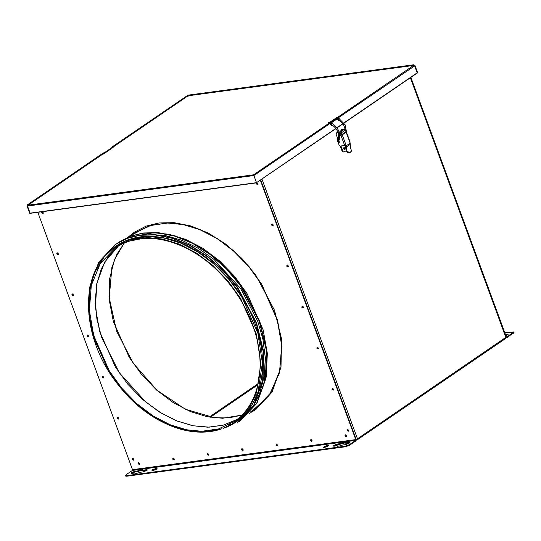 <?xml version="1.0" encoding="UTF-8"?>
<svg xmlns="http://www.w3.org/2000/svg" width="541" height="541" viewBox="0 0 541 541"><rect width="100%" height="100%" fill="white"/><g stroke="black" fill="none" stroke-linecap="round" stroke-linejoin="round"><path stroke-width="0.81" d="M355.931 439.583L356.803 439.468L356.248 439.157L357.006 440.016L355.904 439.4L357.493 438.798L357.006 440.016L356.221 440.185M138.848 462.67L139.781 464.036M345.625 434.836L346.558 436.202M311.163 439.475L312.096 440.841M276.701 444.114L277.634 445.48M242.233 448.753L243.173 450.119M207.771 453.392L208.704 454.758M173.309 458.031L174.243 459.397M174.182 459.62L173.012 458.836L173.079 458.011M172.998 458.024L172.964 458.842L174.344 459.607M174.175 458.869L173.749 459.938L172.613 459.079L173.046 458.017L174.175 458.869M125.444 475.512L125.647 476.06L126.716 476.222L126.52 475.667L125.444 475.512L126.039 474.775L132.356 470.454L132.504 469.662L37.816 212.302M260.356 180.275L355.775 439.61L355.626 440.394L132.356 470.454M128.332 236.985L134.31 232.245L146.226 226.097L158.905 222.973L173.979 222.662L190.716 225.915L208.312 233.083L225.712 244.099L241.807 258.382L255.65 274.936L274.503 310.257L281.462 338.463L281.009 367.204L271.995 392.178L255.609 409.686L249.022 413.534M58.313 253.702L57.887 254.77L56.751 253.918L56.933 252.938L58.313 253.702M273.11 224.785L272.684 225.854L271.548 224.995L271.974 223.933L273.11 224.785M73.427 294.784L73.001 295.853L71.865 294.994L72.048 294.02L73.427 294.784M288.225 265.868L287.798 266.936L286.662 266.077L287.088 265.009L288.225 265.868M88.541 335.866L88.115 336.935L86.979 336.076L87.405 335.014L88.541 335.866M303.339 306.95L302.913 308.012L301.777 307.16L302.203 306.091L303.339 306.95M103.656 376.949L103.23 378.01L102.093 377.158L102.519 376.09L103.656 376.949M318.453 348.032L318.027 349.094L316.898 348.242L317.08 347.268L318.453 348.032M118.77 418.031L118.344 419.092L117.208 418.24L117.634 417.172L118.77 418.031M333.567 389.107L333.141 390.176L332.012 389.317L332.194 388.343L333.567 389.107M312.029 440.313L311.602 441.375L310.466 440.523L310.892 439.454L312.029 440.313M277.567 444.952L277.141 446.014L276.005 445.162L276.187 444.188L277.567 444.952M243.105 449.591L242.672 450.66L241.543 449.801L241.726 448.827L243.105 449.591M208.637 454.23L208.211 455.299L207.081 454.44L207.264 453.466L208.637 454.23M43.192 212.627L42.766 213.688L41.637 212.836L41.819 211.862L43.192 212.627M348.681 430.19L348.255 431.258L347.126 430.399L347.308 429.426L348.681 430.19M139.713 463.509L139.287 464.577L138.151 463.718L138.577 462.656L139.713 463.509M133.884 459.106L133.458 460.175L132.322 459.323L132.748 458.254L133.884 459.106M346.49 435.674L346.064 436.736L344.928 435.884L345.354 434.815L346.49 435.674M257.996 183.703L257.57 184.772L256.434 183.913L256.86 182.851L257.996 183.703M249.144 413.405L255.778 409.564M134.486 232.123L128.494 236.911M239.048 418.599L234.219 421.534M118.357 242.422L130.516 236.119L143.264 232.975L158.425 232.664L175.257 235.93L192.948 243.146L210.449 254.223L226.638 268.579L240.549 285.229L259.511 320.745L266.51 349.114L266.057 378.017L256.989 403.126L240.332 420.851M116.876 243.457L130.165 236.363L142.912 233.218L158.073 232.9L174.905 236.174L192.596 243.389L210.097 254.466L226.287 268.823L240.204 285.472L259.166 320.989L266.158 349.351L265.705 378.254L256.637 403.363L240.157 420.972L238.831 421.852M151.297 234.463L166.026 235.754L181.898 240.299L198.162 248.238L213.945 259.369L240.698 288.617L257.692 321.185L262.879 339.072L265.286 357.757L264.319 376.157L259.707 393.05M115.375 244.458L127.534 238.162L140.281 235.017L155.443 234.699L172.275 237.972L189.965 245.188L207.467 256.265L223.656 270.622L237.567 287.271L256.529 322.788L263.528 351.15L263.075 380.053L254.006 405.162L237.35 422.893M96.197 344.563L89.197 316.201L89.65 287.298L98.719 262.182L115.199 244.579L127.182 238.398L139.93 235.254L155.091 234.943L171.923 238.209L189.614 245.425L207.115 256.502L223.305 270.858L237.222 287.508L256.184 323.024L263.176 351.393L262.723 380.289L253.655 405.405L237.174 423.015M257.881 333.128L242.057 297.381L229.573 280.022L214.581 264.563L197.965 252.038L180.789 243.132L164.119 238.054L148.795 236.552L132.288 238.845L116.849 245.932M57.136 252.857L57.103 253.675L58.475 254.439M271.934 223.94L271.9 224.758L273.077 225.604M72.251 293.939L72.217 294.757L73.393 295.602M287.048 265.022L287.014 265.841L288.191 266.686M87.365 335.021L87.331 335.839L88.508 336.685M302.162 306.098L302.128 306.916L303.305 307.768M102.479 376.096L102.445 376.915L103.818 377.686M317.283 347.18L317.242 347.998L318.419 348.85M117.593 417.179L117.559 417.997L118.736 418.849M332.397 388.262L332.363 389.08L333.736 389.845M310.852 439.461L310.818 440.279L311.995 441.131M276.39 444.1L276.356 444.918L277.729 445.689M241.928 448.739L241.895 449.564L243.065 450.41M207.467 453.385L207.433 454.203L208.603 455.049M42.022 211.774L41.988 212.593L43.158 213.445M347.511 429.344L347.478 430.163L348.647 431.008M138.537 462.663L138.503 463.481L139.679 464.327M132.707 458.261L132.673 459.079L133.85 459.931M345.314 434.822L345.28 435.64L346.456 436.492M256.819 182.858L256.786 183.676L257.962 184.528M332.12 124.937L331.64 125.296L330.368 123.483L329.077 122.509L328.299 122.611L328.502 123.159L329.28 123.057L253.587 174.804L256.508 182.669L29.674 213.201L27.138 206.006M126.716 476.222L345.53 446.765L349.513 445.263L355.829 440.942L356.127 439.366L260.708 180.038M126.52 475.667L345.327 446.21L345.53 446.765M349.513 445.263L349.31 444.716L345.327 446.21M349.31 444.716L355.626 440.394M138.05 470.846C141.221 469.656 143.007 469.412 143.399 470.122L146.293 469.737L147.26 469.879L146.719 470.542L143.135 471.894L140.241 472.279C137.069 473.47 135.291 473.713 134.892 473.003L131.997 473.395L131.03 473.247L131.571 472.584L135.155 471.231L138.05 470.846L138.253 471.394L135.358 471.786L131.416 473.422M143.385 470.001L143.602 470.67C143.209 469.967 141.424 470.203 138.253 471.394M134.912 473.125L135.094 473.551M152.515 469.764L156.099 468.411L157.066 468.56L156.525 469.223L152.941 470.575L151.98 470.427L152.515 469.764M324.086 446.663L327.67 445.317L328.637 445.459L328.096 446.122L324.512 447.475L323.552 447.333L324.086 446.663M340.37 443.606C343.542 442.416 345.327 442.18 345.719 442.883L348.62 442.497L349.581 442.639L349.046 443.302L345.462 444.655L342.561 445.047C339.39 446.23 337.611 446.474 337.212 445.764L334.318 446.156L333.357 446.007L333.892 445.344L337.476 443.992L340.37 443.606L340.573 444.154L337.679 444.546L333.736 446.183M345.706 442.768L345.922 443.437C345.53 442.727 343.745 442.964 340.573 444.154M337.232 445.885L337.415 446.311M147.078 470.257L143.602 470.67M156.883 468.932L152.359 470.602M328.455 445.838L323.931 447.502M349.405 443.018L345.922 443.437M133.891 459.857L132.721 459.072L132.788 458.247M43.199 213.37L42.029 212.586L42.103 211.768M118.777 418.775L117.607 417.99L117.674 417.172M103.662 377.692L102.492 376.915L102.56 376.09M88.548 336.617L87.378 335.833L87.446 335.007M73.427 295.535L72.257 294.75L72.332 293.925M58.313 254.453L57.143 253.668L57.218 252.843M346.497 436.418L345.327 435.633L345.395 434.815M139.72 464.259L138.55 463.475L138.618 462.65M208.643 454.981L207.474 454.197L207.548 453.372M243.105 450.342L241.935 449.557L242.01 448.732M277.567 445.696L276.404 444.918L276.471 444.093M258.003 184.454L256.833 183.67L256.901 182.844M348.688 430.94L347.518 430.156L347.593 429.331M333.574 389.858L332.404 389.074L332.478 388.249M318.46 348.776L317.29 347.991L317.357 347.166M303.345 307.694L302.176 306.916L302.243 306.091M288.231 266.618L287.061 265.834L287.129 265.009M273.117 225.536L271.947 224.752L272.015 223.927M272.245 223.947L273.178 225.313M257.131 182.865L258.064 184.238M347.816 429.351L348.749 430.717M332.701 388.269L333.635 389.642M317.587 347.194L318.521 348.56M302.473 306.111L303.406 307.477M287.359 265.029L288.292 266.395M57.441 252.863L58.381 254.236M72.562 293.946L73.495 295.312M87.676 335.028L88.609 336.394M102.79 376.11L103.723 377.476M117.904 417.192L118.837 418.558M312.035 441.057L310.865 440.273L310.933 439.454M42.326 211.788L43.266 213.154M133.018 458.268L133.952 459.64M505.93 336.962L507.039 337.577L513.95 332.519L513.747 331.971L506.836 337.029L506.281 336.718L410.869 77.39M505.984 337.78L507.039 337.577M506.586 337.063L506.281 336.718M504.868 332.864L513.747 331.971M505.402 334.331L508.161 334.237L505.923 335.738M507.979 334.615L505.605 334.879M505.707 336.989L410.376 77.728M261.972 179.172L357.493 438.798L505.896 337.347L505.686 338.463L357.006 440.016M349.77 142.067L350.196 143.108L346.267 145.793L345.997 145.049L340.289 146.138L339.342 145.718L338.321 142.932L339.315 142.33M340.979 146.043L343.116 151.845L344.157 151.906L343.447 152.001L342.399 151.94L340.269 146.138M338.916 142.459L338.666 141.796M338.098 140.599L338.565 141.864L337.855 141.958L337.253 140.2L338.287 140.477M343.981 129.826L343.738 129.164L341.364 129.549L340.634 131.165M339.133 142.351L338.321 142.932M337.117 132.538L336.279 133.032L337.956 132.43M339.166 132.268L339.45 132.917L338.889 133.302M344.678 145.543L340.925 135.331L342.237 134.837L339.897 135.081M330.605 124.119L331.532 124.606C337.063 128.339 339.248 132.991 338.078 138.557L337.787 139.348C337.543 140.187 337.929 140.504 338.93 140.302L339.741 139.747M343.738 129.164L341.642 129.448M346.166 132.153L342.243 134.844L342.034 134.425L345.963 131.74L349.926 142.364M346.267 145.793L346.456 150.229C347.707 152.136 349.182 152.616 350.886 151.669L351.515 150.77L350.751 152.447C349.209 153.367 347.714 152.995 346.26 151.338L345.28 145.144M350.196 143.108L350.385 147.544L351.515 150.77M340.925 135.331L339.701 135.5L340.262 135.115M338.45 134.628L338.328 133.884M337.888 139.084L336.069 134.141L336.556 132.924L339.214 132.261M338.997 142.1L338.754 142.709L338.402 140.484M338.876 138.719L339.18 140.133M341.527 134.932L340.729 132.897L339.518 133.032L339.193 132.153L343.122 129.468L344.299 129.313L345.368 130.117L345.963 131.734L342.034 134.425M342.034 134.418L341.439 132.802L340.37 131.997L339.193 132.153M337.949 139.72L337.253 140.2M339.559 134.391L339.707 135.196L340.431 134.716L340.296 135.561M344.157 151.906L346.003 150.878M338.565 141.864L339.268 141.384M343.934 147.504L344.847 148.011L344.401 149.397L343.684 148.802L343.934 147.504M343.116 151.845L342.399 151.94M339.457 133.384L340.086 132.958M343.751 148.944L343.623 148.031M356.803 439.468L357.046 438.859L357.04 439.306M111.689 148.207L111.899 147.091L188.025 95.162L413.703 64.778L415.015 65.623L417.638 72.764L344.035 123.078M113.157 147.436L112.954 146.888L104.359 152.765L104.555 153.313L113.157 147.436M104.359 152.765L103.304 152.968L27.537 204.769L27.05 206.067M104.555 153.313L103.784 153.414L103.541 154.023L103.784 153.414L28.091 205.161L27.496 206.006L253.885 175.527L253.587 174.804L28.091 205.161L27.889 204.613L103.581 152.866L103.094 154.084M187.734 96.224L187.869 95.243L188.532 95.926M339.423 118.871L337.875 117.181L337.097 117.282L329.415 122.536M113.028 147.098L188.072 95.798L188.18 96.163L187.869 95.243L112.176 146.99M329.28 123.057L331.193 125.356L331.782 124.741M331.734 123.686L331.329 122.584L337.117 118.628L338.382 120.44L338.923 119.967M339.221 120.149L338.828 120.379L337.564 118.567L337.117 118.628M343.041 123.754L336.989 127.899M335.988 128.575L256.157 182.905L29.769 213.384L27.145 206.249L27.889 204.613M29.769 213.384L30.12 213.147L27.496 206.006L27.145 206.249M188.072 95.798L188.18 96.163L188.072 95.798L413.567 65.434L414.568 65.684L417.192 72.825L343.92 122.915M342.926 123.591L336.867 127.73M335.873 128.413L256.508 182.669L253.885 175.527L329.929 123.544M338.524 117.668L415.015 65.623M337.875 117.181L413.567 65.434L413.365 64.886L187.869 95.243M417.544 72.582L417.192 72.825L417.638 72.764M414.954 65.542L413.365 64.886M209.293 417.057L258.165 383.643M257.922 384.746L210.381 417.239M132.504 469.662L355.775 439.61M252.133 410.964L269.046 395.606L279.372 373.128L281.935 346.686L277.533 320.056L261.614 284.072L249.043 266.598L233.955 251.038L217.225 238.432L199.94 229.465L183.162 224.353L167.737 222.845L148.978 225.807L131.855 235.017M250.882 411.505L255.359 408.759L270.662 392.908L279.711 370.856L281.665 345.503L277.33 320.116L261.431 284.181L248.88 266.74L233.813 251.193L217.11 238.608L199.845 229.655L183.088 224.549L167.69 223.041L150.817 225.428L135.081 232.813L129.894 236.356M266.192 377.192L267.335 353.429L263.122 329.827L247.223 293.898L234.672 276.451L219.605 260.911L202.895 248.319L185.637 239.372L168.88 234.267L153.482 232.752L131.781 236.775M253.79 405.513L263.69 385.145L266.983 361.104M260.424 323.288L243.538 289.347L231.095 273.279L216.556 259.119M121.955 242.923L116.295 247.21M240.19 417.814L240.759 417.422M223.338 428.283L234.429 422.906L244.241 414.92L252.248 404.465L258.05 391.934L262.392 363.025L257.908 333.337L242.023 297.442L229.485 280.008L214.432 264.481L197.742 251.91L180.498 242.963L163.754 237.864L148.369 236.356L125.12 241.016L114.503 247.027L105.265 255.555C120.853 238.371 141.654 232.725 167.669 238.622C206.655 247.507 246.243 288.962 258.05 333.188C270.831 376.367 255.825 417.645 223.338 428.283L232.988 423.42L242.76 415.461L250.74 405.047L256.522 392.563L260.843 363.755L256.38 334.182L240.556 298.416L228.059 281.05L213.066 265.577L196.437 253.046L179.254 244.14L162.571 239.054L147.24 237.553L124.072 242.199L113.495 248.184L104.298 256.684L94.303 273.104L89.15 292.985L88.92 314.416L92.917 335.515L108.741 371.282L121.238 388.648L136.237 404.113L152.866 416.644L170.043 425.557L186.726 430.636L202.057 432.144L221.938 428.776C209.516 433.07 195.943 433.267 181.208 429.378C154.3 421.554 131.341 404.086 112.325 376.962C84.038 336.502 80.413 283.092 104.298 256.684L105.265 255.555M93.654 335.474L109.35 370.943L121.739 388.161L136.609 403.498L153.096 415.921L170.131 424.759L186.672 429.797L201.874 431.285L218.523 428.925L234.057 421.642C257.435 406.21 266.26 370.734 255.65 334.27C246.425 300.6 221.242 267.754 191.987 251.227C174.439 241.279 157.431 237.12 140.964 238.743C131.389 239.798 122.848 242.875 115.341 247.981L100.234 263.629L91.301 285.391L89.38 310.419L93.654 335.474M99.618 331.396L115.314 366.866L127.696 384.083L142.574 399.42L159.061 411.843L176.095 420.682L192.637 425.72L207.839 427.207L222.791 425.314L236.965 419.505L223.832 425.023L209.137 427.153L193.401 425.808L177.198 421.033L161.117 412.993L145.732 401.983L119.263 372.708L101.6 337.422L96.92 319.095L95.27 301.188L96.704 284.356L101.16 269.208L108.477 256.285L118.391 246.047L104.684 262.033L96.832 283.362L95.412 307.423L99.618 331.396M124.234 243.085L114.496 259.518L109.519 279.291L109.363 300.539L113.346 321.455L129.198 357.283L141.715 374.676L156.741 390.176L173.397 402.727L190.608 411.654L207.318 416.746L222.676 418.254L241.847 415.136M135.358 471.786L135.155 471.231M146.496 470.285L146.293 469.737M337.679 444.546L337.476 443.992M348.817 443.045L348.62 442.497M513.152 332.708L513.355 333.263M507.397 334.642L507.194 334.088M345.997 145.049L342.237 134.837M346.098 131.997L342.169 134.689M350.223 144.346L346.294 147.037M346.26 151.338L346.456 150.229M345.368 130.117L341.439 132.802M340.37 131.997L344.299 129.313M339.626 134.344L340.931 133.451M329.746 122.692L337.787 117.194M330.774 124.586L330.328 124.646M331.41 122.807L337.199 118.844M337.969 119.669L337.523 119.73M338.707 139.314L338.815 139.889L337.787 139.348M338.754 139.368L338.93 140.302M338.707 139.375L338.909 139.794L339.214 138.969L338.078 138.557M331.734 124.565C331.904 123.497 331.904 123.497 331.734 124.565L331.532 124.606M330.659 124.146L330.855 124.105C330.598 123.49 330.74 123.247 331.288 123.375L332.093 123.537C338.172 127.568 340.546 132.707 339.214 138.969M331.254 123.247L331.193 122.875L330.348 123.118M337.428 119.027C336.969 118.053 336.671 118.012 336.522 118.898M337.909 119.284L338.267 118.256L339.146 118.716L338.788 119.744L337.706 119.324M250.172 412.303L255.359 408.759M229.053 424.671L229.729 424.421M124.254 243.078L116.924 254.243L111.892 267.376L109.235 297.929L116.619 331.16L133.194 363.194L157.025 390.264L185.313 409.212L214.743 417.821L228.802 417.895L241.868 415.116M410.653 77.539L506.139 337.05M346.368 131.909L350.122 142.121M338.436 142.79L338.997 142.405M113.015 147.064L188.011 95.798M103.649 153.468L27.875 205.262M331.193 125.356L331.64 125.296M338.382 120.44L338.828 120.379M413.784 65.38L188.106 95.757M338.267 118.256L336.603 118.276L330.064 122.969M345.571 130.672L343.474 124.389L338.585 119.784M346.646 132.68L345.097 124.768L339.146 118.716"/></g></svg>
